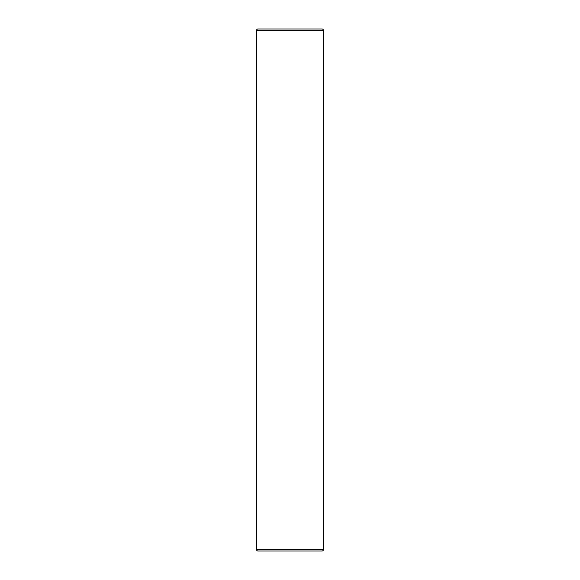 <?xml version="1.0" encoding="UTF-8"?>
<svg xmlns="http://www.w3.org/2000/svg" width="580" height="580" viewBox="0 0 580 580"><rect width="100%" height="100%" fill="white"/><g stroke="black" fill="none" stroke-linecap="round" stroke-linejoin="round"><path stroke-width="0.87" d="M321.914 551L258.086 551A1.638 1.638 0 0 1 256.44 549.361L323.56 549.361A1.638 1.638 0 0 1 321.914 551M323.56 30.638L256.44 30.638A1.638 1.638 0 0 1 258.086 29L321.914 29A1.638 1.638 0 0 1 323.56 30.638L323.56 549.361M256.44 30.638L256.44 549.361M321.835 551L258.165 551"/></g></svg>
